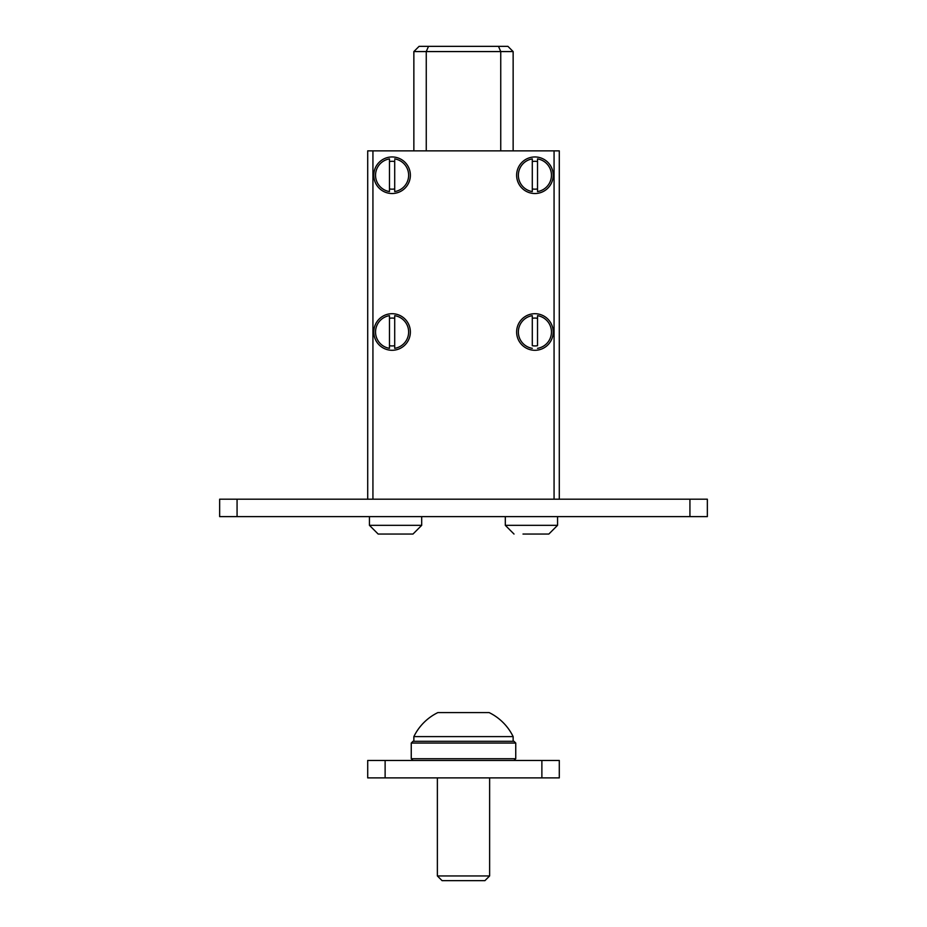 <?xml version="1.0" encoding="UTF-8"?>
<svg xmlns="http://www.w3.org/2000/svg" width="927" height="927" viewBox="0 0 927 927"><rect width="100%" height="100%" fill="white"/><g stroke="black" fill="none" stroke-linecap="round" stroke-linejoin="round"><path stroke-width="1.39" d="M394.705 188.923A13.94 13.94 0 0 1 389.479 188.923M392.086 193.523A18.285 18.285 0 0 1 373.801 175.238A18.285 18.285 0 0 1 392.086 156.953A18.285 18.285 0 0 1 410.371 175.238A18.285 18.285 0 0 1 392.086 193.523M389.479 161.553A13.94 13.94 0 0 1 394.705 161.553M537.521 188.923A13.94 13.94 0 0 1 532.295 188.923M534.914 193.523A18.285 18.285 0 0 1 516.629 175.238A18.285 18.285 0 0 1 534.914 156.953A18.285 18.285 0 0 1 553.199 175.238A18.285 18.285 0 0 1 534.914 193.523M532.295 161.553A13.94 13.94 0 0 1 537.521 161.553M394.705 345.69A13.94 13.94 0 0 1 389.479 345.69M392.086 350.29A18.285 18.285 0 0 1 373.801 331.993A18.285 18.285 0 0 1 392.086 313.708A18.285 18.285 0 0 1 410.371 331.993A18.285 18.285 0 0 1 392.086 350.29M389.479 318.309A13.94 13.94 0 0 1 394.705 318.309M532.295 348.332A16.547 16.547 0 0 1 532.295 315.655L532.295 345.69A13.94 13.94 0 0 0 537.521 345.69L537.521 315.655A16.547 16.547 0 0 1 537.521 348.332M534.914 350.29A18.285 18.285 0 0 1 516.629 331.993A18.285 18.285 0 0 1 534.914 313.708A18.285 18.285 0 0 1 553.199 331.993A18.285 18.285 0 0 1 534.914 350.29M532.295 318.309A13.94 13.94 0 0 1 537.521 318.309M389.479 315.655A16.547 16.547 0 0 0 389.479 348.332L389.479 315.655M394.705 315.655L394.705 348.332A16.547 16.547 0 0 0 394.705 315.655L394.705 317.08M532.295 158.899A16.547 16.547 0 0 0 532.295 191.576L532.295 158.899M537.521 158.899L537.521 191.576A16.547 16.547 0 0 0 537.521 158.899L537.521 160.325M500.742 150.858L500.742 51.576L413.859 51.576L413.859 150.858M426.258 150.858L426.258 51.576L428.506 46.35L507.915 46.35L513.141 51.576L500.742 51.576L498.494 46.35M413.859 51.576L419.085 46.35L428.506 46.35M554.068 150.858L559.294 150.858L559.294 499.201L554.068 499.201L554.068 150.858L372.932 150.858L372.932 499.201L707.347 499.201L707.347 516.629L689.931 516.629L689.931 499.201M237.069 499.201L237.069 516.629L219.653 516.629L219.653 499.201L372.932 499.201L367.706 499.201L367.706 150.858L372.932 150.858M513.141 150.858L513.141 51.576M394.705 158.899A16.547 16.547 0 0 1 394.705 191.576L394.705 160.325M389.479 158.899L389.479 191.576A16.547 16.547 0 0 1 389.479 158.899M367.706 777.892L367.706 760.464L385.122 760.464L385.122 777.892L367.706 777.892M541.878 777.892L541.878 760.464L559.294 760.464L559.294 777.892L385.122 777.892M541.878 760.464L385.122 760.464M514.01 741.31L515.748 743.048L411.252 743.048L412.99 741.31L514.01 741.31L515.748 743.048L515.748 758.726L514.01 760.464M237.069 516.629L689.931 516.629M412.99 760.464L411.252 758.726L515.748 758.726L515.748 743.048M411.252 743.048L411.252 758.726M489.108 712.573A52.248 52.248 0 0 1 513.141 736.606A52.248 52.248 0 0 0 489.108 712.573L437.892 712.573A52.248 52.248 0 0 0 413.859 736.606L413.859 741.31M437.37 875.945L489.63 875.945L484.925 880.65L442.075 880.65L437.37 875.945L437.37 777.892M437.892 712.573A52.248 52.248 0 0 0 413.859 736.606L513.141 736.606L513.141 741.31M489.63 875.945L489.63 777.892M523.002 534.045L548.842 534.045L557.556 525.331L557.556 516.629M514.01 534.045L505.308 525.331L557.556 525.331M421.692 525.331L369.444 525.331L378.158 534.045L412.99 534.045L421.692 525.331L421.692 516.629M505.308 525.331L505.308 516.629M369.444 525.331L369.444 516.629"/></g></svg>

